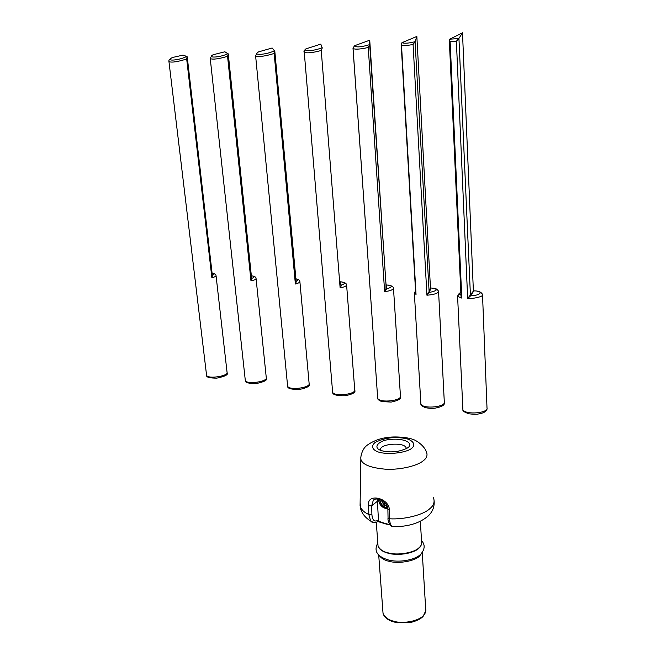 <?xml version="1.0" encoding="UTF-8"?>
<svg xmlns="http://www.w3.org/2000/svg" width="656" height="656" viewBox="0 0 656 656"><rect width="100%" height="100%" fill="white"/><g stroke="black" fill="none" stroke-linecap="round" stroke-linejoin="round"><path stroke-width="0.98" d="M394.732 526.67L392.591 526.629C390.738 525.587 389.73 522.98 389.566 518.789L389.41 510.048C389.098 497.297 365.999 492.828 368.615 505.825L368.828 514.476L370.648 520.995L373.633 522.602M387.885 509.368L389.41 510.048M375.511 499.068L373.264 500.438L371.698 505.751L368.615 505.825M388.049 518.027L387.885 509.515C388.221 506.12 385.753 502.881 380.464 499.815C376.683 498.535 374.281 498.749 373.264 500.438L374.699 499.314M377.282 498.986L378.455 519.97L377.889 521.2M377.093 501.504L371.698 505.751L371.886 514.32C372.387 520.47 374.551 522.373 378.381 520.028L377.807 521.274M389.607 524.267L386.728 524.234L377.561 521.454M384.793 451.402C392.714 452.599 400.16 451.517 407.13 448.163C414.756 443.874 405.228 437.946 390.673 439.397C378.955 440.004 371.173 448.032 382.317 450.861L384.793 451.402M378.594 499.2C378.791 503.816 381.128 506.891 385.605 508.425L387.811 508.457M406.064 447.589L406.138 448.745L406.064 447.589C403.604 441.685 378.135 443.907 380.701 450.344M387.753 508.113L386.277 507.949C382.432 506.645 380.201 503.824 379.594 499.478M387.745 508.064L386.253 507.9C382.432 506.604 380.226 503.808 379.627 499.495M387.729 507.965L386.466 507.801C382.71 506.547 380.488 503.8 379.791 499.552M386.277 507.949L386.482 507.711C382.776 506.481 380.578 503.775 379.881 499.585M387.343 506.612C384.506 505.571 382.546 503.464 381.456 500.282M387.327 506.563C384.523 505.538 382.571 503.455 381.497 500.298M387.253 506.358C384.654 505.317 382.817 503.341 381.743 500.43M387.212 506.26C384.695 505.218 382.907 503.3 381.841 500.487M414.289 292.822L416.035 294.421L401.513 45.362C404.227 45.723 408.089 45.436 413.083 44.485L415.068 41.713L416.847 36.441L430.459 287.853L430.967 288L429.262 292.494L428.827 292.109L426.933 295.216C434.403 294.593 438.274 293.273 438.552 291.248C437.322 289.255 435.658 288.246 433.55 288.238M416.847 36.441L401.956 42.697C404.465 43.624 408.836 43.288 415.076 41.689L429.172 292.707L426.933 295.216L413.083 44.485M401.513 45.354L401.177 44.444L401.956 42.697M430.467 287.91C438.577 289.001 438.175 290.526 429.262 292.494L429.172 292.707M473.632 291.239L470.459 295.963L467.662 298.513C474.05 298.816 484.538 296.315 482.504 294.413C481.422 292.51 479.766 291.469 477.527 291.289M457.503 295.774L457.601 296.414L461.791 298.086L460.979 295.487M474.091 291.092L473.386 291.067L467.662 298.513L456.379 41.23L458.938 38.409L462.496 32.8L473.386 291.067M473.378 290.838C483.997 290.829 481.422 295.413 470.524 295.872L470.09 295.471M470.459 295.963L458.938 38.409M460.996 295.782L461.791 298.086L450.131 41.697L456.379 41.23M462.496 32.8L449.639 39.212L458.856 38.507M450.131 41.697L449.319 40.213L449.639 39.212M386.228 285.016L386.343 289.255L384.629 291.658C390.517 290.862 393.469 289.649 393.469 288.009C393.149 286.59 391.476 285.631 388.45 285.122M386.425 284.975L386.007 284.77L385.982 288.927L384.629 291.658L368.246 47.47L369.713 44.78L369.73 40.205L386.007 284.77M386.04 284.884C392.887 285.688 393.01 287.025 386.4 288.919L385.974 288.558M386.343 289.255L369.713 44.78M370.14 289.362L353.067 48.618C355.659 49.577 360.718 49.2 368.246 47.47M370.279 290.624L370.164 289.837M369.73 40.205L354.338 45.805C356.101 47.56 361.226 47.166 369.713 44.624M353.067 48.618L354.338 45.805M340.029 281.834L341.358 285.606L340.12 287.861C344.58 287.016 346.737 285.95 346.581 284.655C346.196 283.236 344.523 282.318 341.563 281.9M339.882 281.859L341.054 285.319L340.12 287.861L321.243 50.487L322.26 47.945L320.792 44.116L305.917 48.88C302.695 51.824 315.151 50.889 322.17 47.617M339.701 281.736C345.425 282.31 345.974 283.441 341.341 285.139L340.923 284.802M303.966 51.332L304.04 52.16C306.598 53.431 312.338 52.874 321.243 50.487M323.695 286.68L323.711 286.172M304.146 50.602L305.917 48.88M295.905 281.194L296.192 281.932L295.372 284.015C298.587 283.212 300.087 282.318 299.858 281.317C299.653 280.137 298.267 279.3 295.684 278.808C298.488 279.448 298.603 280.292 296.036 281.35L295.922 281.35M296.192 281.932L274.807 51.217M295.963 281.76L295.372 284.015L274.167 53.464L274.807 51.184M255.545 55.514L255.619 55.908C258.776 57.121 264.958 56.309 274.167 53.464M295.938 281.678L274.782 51.111L272.142 47.995L258.612 51.857C251.494 55.883 267.607 54.669 274.544 50.61M257.439 52.455L258.612 51.857M251.699 278.415L250.986 280.94C254.536 280.128 256.217 279.21 256.045 278.201C256.029 277.037 254.462 276.217 251.346 275.741C254.84 276.299 254.963 277.193 251.699 278.415L251.617 278.357M251.658 278.677L250.986 280.94L227.558 56.309L228.272 54.013L224.885 51.775L213.052 54.776C206.624 58.458 220.818 57.384 228.001 53.603M210.182 58.277L210.248 58.614C213.003 59.721 218.768 58.95 227.558 56.309M211.765 55.547L213.052 54.776M212.388 275.741L211.88 277.791L212.347 275.422M168.904 61.377L168.961 61.672C171.979 62.689 177.883 61.787 186.681 58.966L187.091 56.572L183.065 55.112L172.61 57.457C163.975 61.648 179.662 60.459 186.804 56.342M171.864 57.769L172.61 57.457M433.403 497.601C434.977 501.783 433.805 505.448 429.893 508.613C423.505 514.845 404.457 519.724 389.566 518.789L388.049 518.174C387.376 520.577 390.509 526.924 392.591 526.629C407.401 526.932 419.192 523.463 427.958 516.206C432.361 512.139 434.436 507.219 434.174 501.455M371.886 514.32L368.828 514.476C364.105 512.434 361.194 509.556 360.078 505.842L360.841 459.11C360.488 453.755 364.105 447.761 365.302 446.949C366.556 445.088 375.273 439.29 385.285 437.806C394.961 435.871 408.737 437.585 412.681 439.331C415.396 439.856 424.055 445.162 426.441 451.943C427.802 455.264 426.712 458.232 423.177 460.824C418.192 465.26 401.702 470.049 385.679 469.22C370.304 467.826 362.03 464.456 360.841 459.11L360.808 457.002M378.143 521.003L378.069 521.061C377.495 522.537 371.878 523.373 370.648 520.995C365.704 518.035 362.407 514.115 360.751 509.236L360.128 502.816M381.956 506.571L382.956 506.178M383.301 506.055L384.646 505.587M411.566 448.425C406.589 452.673 387.622 455.174 378.209 451.968C372.698 449.942 370.509 446.392 375.101 442.456C384.752 437.65 395.297 436.412 406.72 438.741C414.305 441.144 415.445 445.391 411.566 448.425M380.997 522.184L377.823 520.438M382.825 507.227L383.809 506.834M384.17 506.694L384.711 506.498M389.951 524.767L380.341 522.045M384.268 508.006L384.801 507.801M420.348 521.315L421.546 541.044C422.103 543.603 421.308 545.8 419.143 547.621C414.748 552.623 397.938 555.632 388.778 553.008C383.457 551.942 379.881 549.63 378.045 546.063L377.864 543.66M411.517 551.803C404.268 554.263 396.847 554.697 389.238 553.106M421.8 553.098L419.66 555.96C415.281 561.019 398.512 564.045 389.377 561.372C384.654 560.404 381.218 558.363 379.053 555.247M422.251 552.532L425.646 608.268C426.211 611.121 425.449 613.54 423.35 615.541C419.077 621.043 402.628 624.2 393.633 621.191C388.409 619.961 384.875 617.353 383.038 613.376L382.842 610.711M430.459 287.853L428.827 292.109M444.276 401.898C446.301 406.925 423.571 409.385 420.906 404.17L420.832 403.137M460.848 292.551L460.545 292.707C459.011 293.585 459.151 294.38 460.963 295.093M486.965 407.737C489.081 413.059 465.744 415.24 462.906 409.779L462.841 408.647M400.414 395.912C402.358 400.636 380.177 403.35 377.7 398.397L377.618 397.462M346.622 285.237L354.732 389.721C356.593 394.1 334.929 397.044 332.649 392.354L332.567 391.525M309.107 383.481C310.928 387.589 289.731 390.73 287.648 386.31L287.566 385.572M266.262 377.667C268.033 381.489 247.23 384.793 245.336 380.611L245.254 379.963M228.28 54.53L228.206 53.841M212.339 275.331C214.742 274.339 214.66 273.593 212.085 273.093C214.578 273.527 215.89 274.282 216.013 275.356C216.201 276.217 214.824 277.029 211.88 277.791L186.681 58.966M216.062 275.758L227.066 372.37C228.796 375.921 208.321 379.348 206.591 375.388L206.517 374.814M187.214 57.589L187.091 56.572M384.088 523.127L382.095 522.463M376.273 522.192L378.045 546.063C379.299 549.9 383.85 552.549 391.706 554C405.687 555.607 416.388 551.163 419.004 548.104C420.348 547.186 421.275 545.472 421.775 542.963M384.416 502.357L384.58 504.628M384.605 505.079L384.752 507.039M384.777 507.4L384.834 508.22M425.883 610.482L423.104 616.402C420.939 618.747 417.068 620.707 411.476 622.282L397.265 622.765L392.304 621.535C387.147 619.617 384.063 616.894 383.038 613.376L378.701 554.886M421.521 540.626C425.252 544.652 425.006 549.162 420.799 554.148C416.781 558.838 402.169 563.02 389.32 560.249C377.266 556.837 373.428 551.097 377.815 543.029M415.715 293.585L401.185 44.624M444.301 401.956L438.593 291.977M444.407 402.776C444.793 405.096 441.685 406.892 435.1 408.147C432.837 408.549 429.713 408.409 425.736 407.72C422.366 406.458 420.75 405.269 420.89 404.137L414.379 293.404L415.543 290.567M460.84 292.42L460.086 292.732M459.307 293.142L457.601 296.414L462.89 409.746C462.505 411.009 464.612 412.37 469.212 413.829C473.484 414.33 476.518 414.387 478.314 414.002C483.849 413.1 486.785 411.337 487.096 408.696M486.998 407.802L482.537 295.216M461.02 296.348L449.319 40.213M370.099 288.788L377.684 398.356C377.667 399.422 379.037 400.504 381.792 401.587L391.165 402.071C398.061 400.66 401.177 398.873 400.529 396.7M400.439 395.962L393.51 288.673M370.214 290.362L353.01 48.372M354.83 390.377C355.798 392.427 352.592 394.223 345.212 395.765C336.594 395.814 332.403 394.666 332.633 392.321L304.13 50.627M309.124 383.514L299.907 281.834M309.206 384.096C310.329 386.007 307.115 387.794 299.562 389.443C291.346 389.541 287.369 388.491 287.631 386.277L255.619 55.908L257.111 52.751M266.27 377.684L256.094 278.652M266.352 378.2C267.664 380.037 264.36 381.817 256.43 383.53C248.534 383.563 244.836 382.579 245.319 380.578L210.248 58.614L211.699 55.588M228.28 54.12L251.658 278.743M227.14 372.821C228.575 374.609 225.139 376.38 216.849 378.135C209.625 378.151 206.205 377.225 206.583 375.363L168.961 61.672C168.51 60.491 169.355 59.27 171.511 58.015M187.247 57.023L212.396 275.84"/></g></svg>

